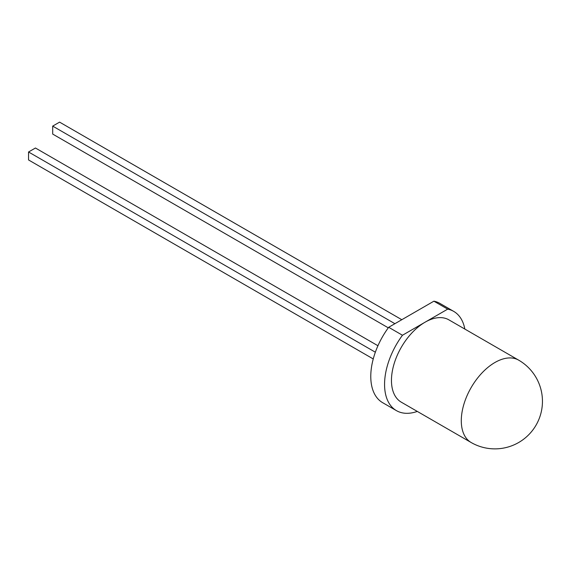 <?xml version="1.0" encoding="UTF-8"?>
<svg xmlns="http://www.w3.org/2000/svg" width="571" height="571" viewBox="0 0 571 571"><rect width="100%" height="100%" fill="white"/><g stroke="black" fill="none" stroke-linecap="round" stroke-linejoin="round"><path stroke-width="0.86" d="M464.844 329.074A57.3 33.082 120 0 0 453.731 311.395A57.3 33.082 120 0 0 447.693 309.139L425.081 322.194A47.543 27.451 120 0 0 394.019 364.091A47.543 27.451 120 0 0 401.313 402.191L471.132 442.504A47.543 47.543 0 0 0 542.45 401.327A47.543 47.543 0 0 0 518.675 360.151A47.543 27.451 120 0 0 494.907 362.506A47.543 27.451 120 0 0 461.289 420.741A47.543 27.451 120 0 0 471.132 442.504M453.731 311.395L439.934 303.429A57.3 33.082 120 0 0 433.903 301.181L388.68 327.29A57.3 33.082 120 0 0 382.641 402.676L396.431 410.635A57.3 33.082 120 0 0 417.301 411.42M388.68 327.29L402.469 335.248A57.3 33.082 120 0 0 396.431 410.635M433.903 301.181L447.693 309.139M518.675 360.151L448.856 319.839A47.543 27.451 120 0 0 425.081 322.194L402.469 335.248M375.347 352.207L28.55 151.986L28.55 159.951L373.241 358.952M377.938 345.74L35.445 148.01L28.55 151.986M394.911 323.693L52.689 126.105L52.689 134.071L388.28 327.825M401.806 319.71L59.584 122.13L52.689 126.105"/></g></svg>
